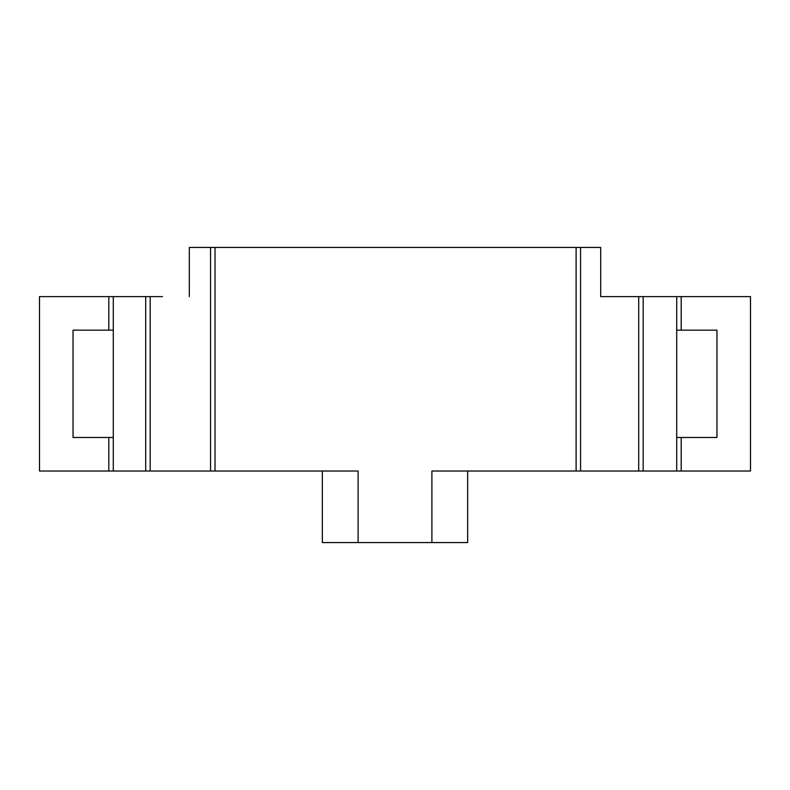 <?xml version="1.0" encoding="UTF-8"?>
<svg xmlns="http://www.w3.org/2000/svg" width="790" height="790" viewBox="0 0 790 790"><rect width="100%" height="100%" fill="white"/><g stroke="black" fill="none" stroke-linecap="round" stroke-linejoin="round"><path stroke-width="1.19" d="M627.527 296.625L600.696 296.625L638.705 296.625L638.705 471.018L676.714 471.018L676.714 296.625L638.705 296.625M676.714 296.625L750.5 296.625L750.5 471.018L676.714 471.018M108.813 437.482L108.813 471.018L39.5 471.018L39.5 296.625L108.813 296.625L108.813 330.161M145.706 296.625L145.706 471.018L150.179 471.018L150.179 296.625L108.813 296.625M150.179 296.625L162.473 296.625M600.696 296.625L600.696 247.438L580.571 247.438L580.571 471.018L638.705 471.018M643.179 296.625L643.179 471.018M681.187 296.625L681.187 330.161M681.187 437.482L681.187 471.018M113.286 296.625L113.286 471.018L108.813 471.018M113.286 471.018L145.706 471.018M150.179 471.018L210.545 471.018L210.545 247.438L580.571 247.438M189.304 296.625L189.304 247.438L210.545 247.438M210.545 471.018L358.107 471.018L358.107 542.562L431.893 542.562L431.893 471.018L580.571 471.018M676.714 330.161L716.965 330.161L716.965 437.482L676.714 437.482M113.286 437.482L73.035 437.482L73.035 330.161L113.286 330.161M576.107 247.438L576.107 471.018M215.018 247.438L215.018 471.018M467.66 471.018L467.66 542.562L431.893 542.562M358.107 542.562L322.34 542.562L322.34 471.018"/></g></svg>

